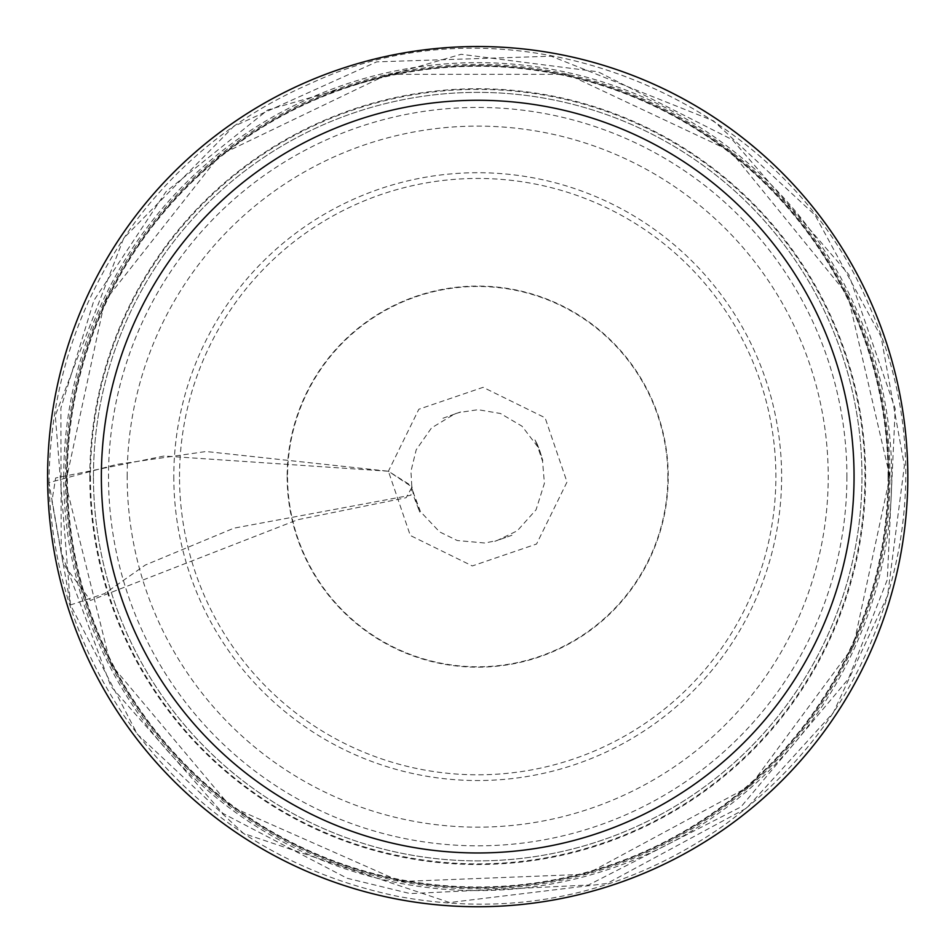 <?xml version="1.0" encoding="UTF-8"?>
<svg xmlns="http://www.w3.org/2000/svg" width="952" height="952" viewBox="0 0 952 952"><rect width="100%" height="100%" fill="white"/><g stroke="black" fill="none" stroke-linecap="round" stroke-linejoin="round"><path stroke-width="0.71" stroke-dasharray="4.76 3.57" d="M127.187 476.631A350.514 350.514 0 0 1 652.965 173.074A350.514 350.514 0 0 1 652.965 780.188A350.514 350.514 0 0 1 127.187 476.631M63.724 476.631A413.977 413.977 0 0 1 684.69 118.108A413.977 413.977 0 0 1 684.69 835.142A413.977 413.977 0 0 1 63.724 476.631M47.6 476.631A430.102 430.102 0 0 1 692.758 104.149A430.102 430.102 0 0 1 692.758 849.113A430.102 430.102 0 0 1 47.6 476.631M93.451 476.631A384.263 384.263 0 0 1 669.839 143.847A384.263 384.263 0 0 1 669.839 809.402A384.263 384.263 0 0 1 93.451 476.631A384.263 384.263 0 0 1 669.839 143.847A384.263 384.263 0 0 1 669.839 809.402A384.263 384.263 0 0 1 93.451 476.631M388.392 471.24L164.101 456.02L55.644 477.963L51.943 501.038L63.118 563.751L90.499 600.462L297.714 519.721L406.147 497.706L412.049 486.996L388.392 471.24L418.844 409.241L483.092 387.321L545.091 417.773L567.023 482.021L536.559 544.02L472.323 565.94L410.312 535.488L388.392 471.24L206.084 451.51L116.441 464.457L48.945 482.628L70.472 604.96L104.649 593.548L145.275 565.06L233.906 528.17L410.966 495.207L411.788 485.996L388.392 471.24M667.864 476.631A190.15 190.15 0 0 1 382.633 641.303A190.15 190.15 0 0 1 382.633 311.947A190.15 190.15 0 0 1 667.864 476.631M287.159 476.631A190.543 190.543 0 0 0 477.702 667.173A190.543 190.543 0 0 0 668.244 476.631A190.543 190.543 0 0 0 477.702 286.088A190.543 190.543 0 0 0 287.159 476.631M179.523 476.631A298.19 298.19 0 0 1 626.797 218.389A298.19 298.19 0 0 1 626.797 734.861A298.19 298.19 0 0 1 179.523 476.631M173.799 476.631A303.902 303.902 0 0 0 629.665 739.823A303.902 303.902 0 0 0 629.665 213.438A303.902 303.902 0 0 0 173.799 476.631M846.911 476.631A369.209 369.209 0 0 1 293.109 796.372A369.209 369.209 0 0 1 293.109 156.89A369.209 369.209 0 0 1 846.911 476.631M888.466 476.631A410.764 410.764 0 0 1 272.332 832.357A410.764 410.764 0 0 1 272.332 120.904A410.764 410.764 0 0 1 888.466 476.631M889.918 476.631A412.216 412.216 0 0 0 271.594 119.643A412.216 412.216 0 0 0 271.594 833.619A412.216 412.216 0 0 0 889.918 476.631L847.887 295.275L730.351 150.916L567.63 74.339L387.785 74.339L219.971 154.926L104.72 301.118L65.545 483.104L110.42 663.77L230.205 806.273L400.471 881.54L586.48 874.233L750.307 785.84L853.397 646.265L889.918 476.631M888.073 476.631A410.372 410.372 0 0 0 477.702 66.259A410.372 410.372 0 0 0 67.342 476.631A410.372 410.372 0 0 0 477.702 886.99A410.372 410.372 0 0 0 888.073 476.631M89.821 476.631A387.88 387.88 0 0 1 671.648 140.706A387.88 387.88 0 0 1 671.648 812.544A387.88 387.88 0 0 1 89.821 476.631M90.452 476.631A387.262 387.262 0 0 0 671.338 811.996A387.262 387.262 0 0 0 671.338 141.253A387.262 387.262 0 0 0 90.452 476.631M66.569 476.631A411.145 411.145 0 0 0 683.274 832.691A411.145 411.145 0 0 0 683.274 120.571A411.145 411.145 0 0 0 66.569 476.631M48.945 482.628C50.063 385.334 79.468 297.56 137.136 219.305C183.308 158.853 241.308 113.502 311.125 83.252C513.521 -11.698 780.378 94.284 868.593 304.378C904.031 382.668 914.146 464.052 898.938 548.542C876.899 664.472 818.113 757.066 722.604 826.312C624.012 894.535 515.936 917.918 398.364 896.475C283.113 872.496 191.709 812.318 124.165 715.928C76.612 645.337 51.539 567.57 48.945 482.628M61.214 552.327L60.904 408.087L93.927 300.404L166.029 191.661L267.726 109.968L461.161 54.288L598.082 71.805L732.397 139.766L848.803 274.509L895.225 408.777L887.3 579.708L848.399 678.907L740.942 806.915L588.431 885.051L410.169 893.595L347.171 878.279L222.851 813.377L110.872 686.309L61.214 552.327M70.472 604.96L55.299 415.488L123.736 238.167L233.752 126.354L376.706 61.856L551.256 56.204L713.488 120.856L815.019 215.069L881.1 336.782L904.4 465.718L887.585 595.654L833.321 712.655L746.606 808.117L607.078 883.48L449.618 902.532L243.534 833.452L137.29 734.135L70.472 604.96M411.788 485.996L410.943 471.323L416.214 449.76L431.53 427.912L454.758 413.858L459.53 412.454L478.059 409.693L500.466 413.501L522.053 426.222L537.69 446.75L542.569 461.196L544.401 483.342L536.071 509.76L517.281 530.811L497.265 540.427L485.008 543.021L457.257 540.534L439.598 531.894L420.498 511.664L412.644 490.768L411.788 485.996M442.966 418.249L460.601 411.954L442.966 418.249M537.523 444.917L535.298 440.467C538.618 445.262 544.318 465.48 542.378 459.518L540.01 451.391L534.679 439.348L537.523 444.917M511.914 535.274L494.814 541.307L511.914 535.274M419.701 512.057L412.192 488.769L414.084 497.337L419.701 512.057"/><path stroke-width="1.43" d="M101.364 476.631A376.337 376.337 0 0 1 665.876 150.702A376.337 376.337 0 0 1 665.876 802.548A376.337 376.337 0 0 1 101.364 476.631M47.6 476.631A430.102 430.102 0 0 1 692.758 104.149A430.102 430.102 0 0 1 692.758 849.113A430.102 430.102 0 0 1 47.6 476.631"/></g></svg>
